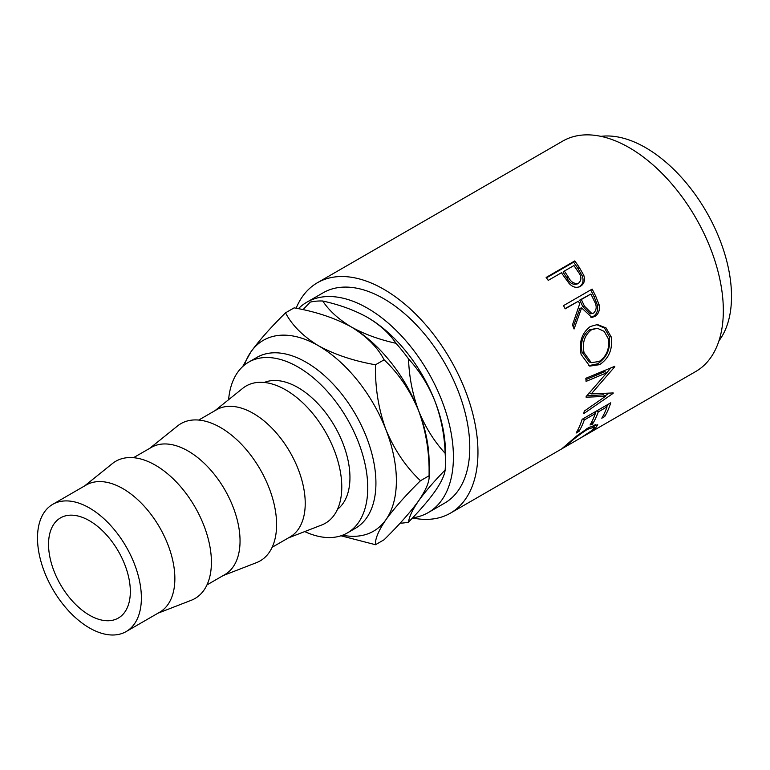 <?xml version="1.0" encoding="UTF-8"?>
<svg xmlns="http://www.w3.org/2000/svg" width="770" height="770" viewBox="0 0 770 770"><rect width="100%" height="100%" fill="white"/><g stroke="black" fill="none" stroke-linecap="round" stroke-linejoin="round"><path stroke-width="1.16" d="M89.445 615.182A57.837 33.389 60 0 1 51.657 564.218A57.837 33.389 60 0 1 60.522 517.873A57.837 33.389 60 0 1 89.445 520.732A57.837 33.389 60 0 1 127.223 571.696A57.837 33.389 60 0 1 118.359 618.041A57.837 33.389 60 0 1 89.445 615.182M337.491 509.307A73.448 42.408 -120 0 0 345.181 449.68A73.448 42.408 -120 0 0 298.009 387.57A73.448 42.408 -120 0 0 264.264 382.469M198.698 420.064L216.553 409.756A73.448 42.408 60 0 1 253.282 413.394A73.448 42.408 60 0 1 301.272 478.112A73.448 42.408 60 0 1 290.011 536.979L272.147 547.287M214.917 410.699L242.752 388.311A79.233 45.748 60 0 1 285.747 389.928A79.233 45.748 60 0 1 338.415 462.963A79.233 45.748 60 0 1 321.677 525.005L288.365 537.922M133.518 457.688L151.382 447.38A73.448 42.408 60 0 1 188.101 451.018A73.448 42.408 60 0 1 236.092 515.746A73.448 42.408 60 0 1 224.83 574.603L206.976 584.911M149.736 448.333L177.572 425.945A79.233 45.748 60 0 1 220.566 427.552A79.233 45.748 60 0 1 273.235 500.596A79.233 45.748 60 0 1 256.497 562.639L223.194 575.556M52.716 504.35L86.202 485.013A73.448 42.408 60 0 1 122.93 488.652A73.448 42.408 60 0 1 170.911 553.38A73.448 42.408 60 0 1 159.65 612.237L126.165 631.564A73.448 42.408 60 0 1 89.445 627.935A73.448 42.408 60 0 1 41.455 563.207A73.448 42.408 60 0 1 52.716 504.35A73.448 42.408 60 0 1 89.445 507.979A73.448 42.408 60 0 1 137.426 572.707A73.448 42.408 60 0 1 126.165 631.564M84.565 485.957L112.401 463.569A79.233 45.748 60 0 1 155.386 465.186A79.233 45.748 60 0 1 208.054 538.22A79.233 45.748 60 0 1 191.316 600.263L158.014 613.18M304.737 531.579A98.627 56.941 -120 0 0 347.328 532.956A98.627 56.941 -120 0 0 362.439 453.925A98.627 56.941 -120 0 0 298.009 367.011A98.627 56.941 -120 0 0 248.7 362.131A98.627 56.941 -120 0 0 228.594 399.697M347.328 532.956L355.499 528.23A98.627 56.941 -120 0 0 370.62 449.199A98.627 56.941 -120 0 0 306.19 362.285A98.627 56.941 -120 0 0 256.882 357.405L248.7 362.131M298.356 308.693A121.458 70.128 60 0 1 306.806 302.215A121.458 70.128 60 0 1 367.54 308.231A121.458 70.128 60 0 1 446.879 415.261A121.458 70.128 60 0 1 428.264 512.579A121.458 70.128 60 0 1 412.624 517.835M306.806 302.215L323.169 292.773A121.458 70.128 60 0 1 383.893 298.789A121.458 70.128 60 0 1 463.242 405.819A121.458 70.128 60 0 1 444.617 503.137L428.264 512.579M580.368 286.315L580.503 286.238C576.624 288.307 572.832 287.393 569.126 283.485L563.072 275.131A133.027 76.798 60 0 0 561.436 272.763L548.23 280.386A133.027 76.798 60 0 0 546.142 277.45L574.766 260.924A133.027 76.798 60 0 1 579.271 267.392L583.814 275.381C585.296 280.328 584.189 283.947 580.503 286.238L580.445 286.276M592.149 289.096A133.027 76.798 60 0 1 595.759 296.315L599.118 304.814C600.051 310.137 598.637 314.006 594.863 316.431L591.88 317.433L581.6 307.894L574.074 329.011A133.027 76.798 60 0 0 572.466 324.921L579.685 303.861A133.027 76.798 60 0 0 578.385 301.224L565.18 308.847A133.027 76.798 60 0 0 563.524 305.623L592.149 289.096M611.168 336.856C612.881 349.089 609.032 358.358 599.609 364.653L589.724 366.116L581.148 354.527C578.761 342.294 581.822 332.958 590.349 326.499L597.414 324.555L606.038 327.914L611.168 336.856L609.224 336.461C610.889 348.415 607.01 357.54 597.587 363.835L588.665 365.663M586.134 396.56A133.027 76.798 60 0 1 586.095 397.204L605.403 396.396L584.276 411.093A133.027 76.798 60 0 1 583.708 413.663L613.151 393.326A133.027 76.798 60 0 0 613.218 392.941L591.254 393.894L614.797 366.722A133.027 76.798 60 0 0 614.778 366.289L585.835 378.282A133.027 76.798 60 0 1 586.066 381.391L606.875 372.719L586.134 396.56M610.774 402.777A133.027 76.798 60 0 1 604.72 416.541L601.784 418.235A133.027 76.798 60 0 0 607.049 406.839L598.242 411.921A133.027 76.798 60 0 1 592.967 423.317L590.032 425.011A133.027 76.798 60 0 0 595.306 413.615L584.295 419.977A133.027 76.798 60 0 1 579.021 431.373L576.085 433.067A133.027 76.798 60 0 0 582.149 419.303L610.774 402.777M580.734 437.88L592.303 430.247L594.421 427.052L587.356 429.381C579.483 434.55 573.015 439.535 567.971 444.329L565.555 446.677L580.734 437.88M564.959 446.09L565.931 446.456L561.734 448.862M562.533 448.159L576.797 435.897L588.838 427.446L597.732 424.722L595.133 428.64L582.312 436.985M296.113 308.241A133.027 76.798 60 0 1 317.384 282.754A133.027 76.798 60 0 1 383.893 289.337A133.027 76.798 60 0 1 470.797 406.56A133.027 76.798 60 0 1 450.402 513.157A133.027 76.798 60 0 1 412.518 517.941M317.384 282.754L562.764 141.083A133.027 76.798 60 0 1 629.273 147.676A133.027 76.798 60 0 1 716.177 264.899A133.027 76.798 60 0 1 695.782 371.486L584.363 435.82M600.927 136.357A121.458 70.128 60 0 1 645.635 147.676A121.458 70.128 60 0 1 720.518 241.52A121.458 70.128 60 0 1 718.959 340.802M367.54 317.423C380.072 324.94 389.553 333.564 395.982 343.295C379.023 339.551 364.085 334.074 351.178 326.875C338.646 319.358 329.156 310.743 322.726 301.003C339.686 304.756 354.623 310.223 367.54 317.423L367.54 317.433A110.197 63.621 60 0 1 367.54 317.433A110.197 63.621 60 0 1 435.012 401.372A110.197 63.621 60 0 1 445.455 452.385L445.455 461.827A121.756 70.301 -120 0 0 445.147 453.299C434.126 441.316 425.29 427.158 418.659 410.814C412.537 394.375 409.159 377.069 408.524 358.897C419.554 370.87 428.38 385.029 435.012 401.372C441.133 417.812 444.511 435.117 445.147 453.299M435.012 491.347C428.467 500.471 419.64 510.731 408.524 522.118C409.12 516.863 412.499 509.75 418.659 500.789C425.204 491.655 434.03 481.404 445.147 470.018C444.55 475.273 441.172 482.386 435.012 491.347M400.053 523.225A121.756 70.301 -120 0 0 408.524 522.118M445.147 470.018A121.756 70.301 -120 0 0 445.455 461.827M408.524 358.897A121.756 70.301 -120 0 0 395.982 343.295M322.726 301.003A121.756 70.301 -120 0 0 310.195 302.119L303.014 309.684M342.573 535.208A110.197 63.621 -120 0 0 385.943 519.683A110.197 63.621 -120 0 0 385.943 429.708A110.197 63.621 -120 0 0 318.462 345.759C303.034 336.288 292.051 325.315 285.526 312.832L294.14 307.856C315.806 311.648 334.825 317.981 351.178 326.875C366.607 336.346 377.579 347.318 384.105 359.802C398.648 373.508 410.16 390.506 418.659 410.814C426.099 431.441 429.573 453.087 429.092 475.744L429.092 461.827A110.197 63.621 -120 0 0 418.659 410.814A110.197 63.621 -120 0 0 351.178 326.875A110.197 63.621 -120 0 0 350.321 326.384M420.487 480.721L429.092 475.744C429.631 481.365 426.147 489.71 418.659 500.789C410.294 512.291 398.783 525.284 384.105 539.751L375.5 544.717C374.971 539.106 378.445 530.761 385.943 519.683C394.298 508.171 405.819 495.187 420.487 480.721C405.954 467.015 394.433 450.017 385.943 429.708C378.503 409.082 375.019 387.435 375.5 364.778C353.825 360.986 334.815 354.652 318.462 345.759A110.197 63.621 -120 0 0 250.982 351.784A110.197 63.621 -120 0 0 244.369 365.115M285.526 312.832C270.992 327.144 259.471 340.128 250.982 351.784L242.666 366.597M340.956 535.785L375.5 544.717M375.5 364.778L384.105 359.802M587.356 429.381L586.798 428.669M567.971 444.329L567.596 443.77M595.268 424.539L593.709 426.089M595.133 428.64L594.469 427.648M604.72 416.541L603.497 415.117M607.049 406.839L605.817 405.646M598.242 411.921L597.01 410.728M595.807 411.421A130.13 75.133 60 0 1 595.037 413.365M592.967 423.317L591.755 421.902M595.306 413.615L594.074 412.422M584.295 419.977L583.063 418.784M579.021 431.373L577.808 429.949M607.549 404.645A130.13 75.133 60 0 1 606.779 406.579M585.941 379.591L604.835 371.65L606.875 372.719M586.865 395.761L603.391 394.817L605.403 396.396M608.954 393.22L604.912 396.011M589.214 392.556L591.254 393.894M614.316 366.481L614.797 366.722M610.889 367.906L606.827 372.69M599.609 364.653L597.587 363.835M596.606 324.574L604.546 328.097L609.224 336.461M597.356 328.27L589.637 329.753C582.717 335.027 580.205 342.544 582.101 352.294L589.194 361.948L591.302 362.67L599.195 361.476C606.693 356.25 609.715 348.656 608.271 338.713L604.209 331.36L597.356 328.27L591.485 329.81C584.574 335.114 582.091 342.737 584.055 352.699L591.302 362.67M589.637 329.753L591.485 329.81M582.101 352.294L584.055 352.699M590.706 289.934A130.13 75.133 60 0 1 594.132 296.806L597.404 305.122C598.3 310.349 596.865 314.16 593.093 316.576L590.965 317.452M599.118 304.814L597.404 305.122M594.863 316.431L593.093 316.576M581.6 307.894L579.945 308.327L573.207 326.788M578.385 301.224L565.045 308.587M590.869 294.015L579.743 300.098L582.823 306.624L590.205 313.891L593.564 313.12C596.837 309.896 597.029 305.796 594.142 300.82A133.027 76.798 60 0 0 590.869 294.015L581.321 299.53L584.478 306.19L591.986 313.659M581.321 299.53L579.743 300.098M546.44 277.864L573.592 262.185A130.13 75.133 60 0 1 578 268.509L582.438 276.334C583.862 281.185 582.736 284.756 579.04 287.046M583.814 275.381L582.438 276.334M574.766 260.924L573.592 262.185M564.372 271.059L563.159 272.262L566.961 278.008C569.54 283.148 572.976 285.131 577.25 283.976L578.674 283.1C581.812 280.011 581.6 276.199 578.039 271.666A133.027 76.798 60 0 0 573.919 265.554L564.372 271.059L568.26 276.94C570.907 282.186 574.381 284.236 578.674 283.1M568.26 276.94L566.961 278.008M595.759 296.315L594.132 296.806M584.478 306.19L582.823 306.624M579.271 267.392L578 268.509M450.402 513.157L561.859 448.804M592.736 424.79L594.421 427.052"/></g></svg>
